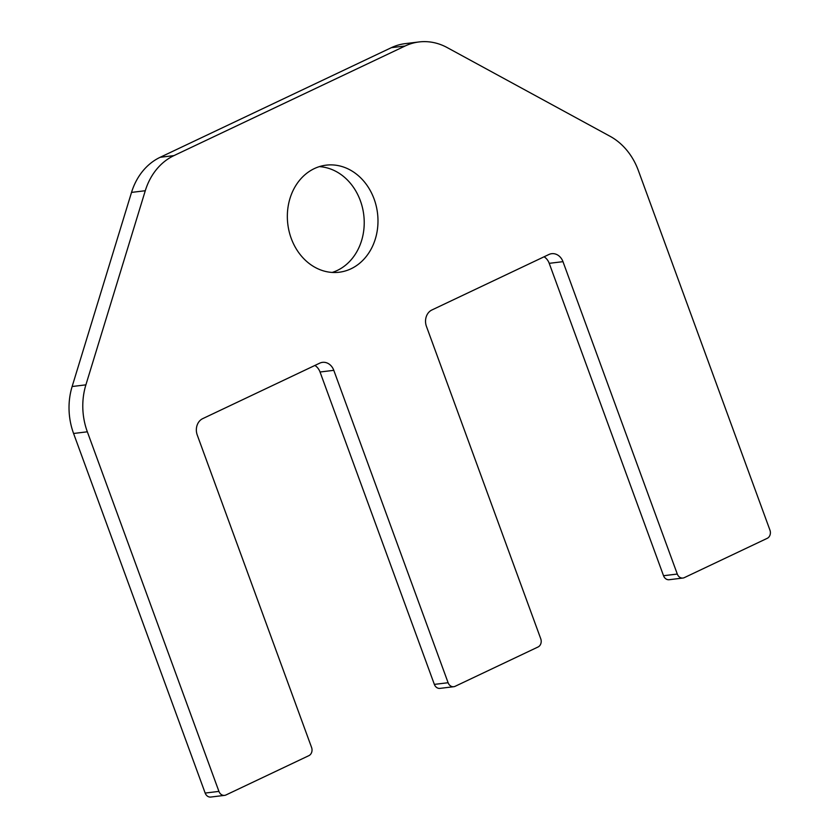 <?xml version="1.0" encoding="UTF-8"?>
<svg xmlns="http://www.w3.org/2000/svg" width="839" height="839" viewBox="0 0 839 839"><rect width="100%" height="100%" fill="white"/><g stroke="black" fill="none" stroke-linecap="round" stroke-linejoin="round"><path stroke-width="1.26" d="M205.167 793.065L218.927 791.387A6.345 5.317 83.1 0 0 224.569 795.372L210.809 797.05A6.345 5.317 -96.9 0 1 205.167 793.065L73.58 433.48A63.449 53.151 -96.9 0 1 72.133 386.517L131.524 192.404A63.449 53.151 -96.9 0 1 160.165 157.292L391.362 47.666A63.449 53.151 -96.9 0 1 405.268 43.628L419.028 41.95A63.449 53.151 83.1 0 0 405.122 45.998L391.362 47.666M160.165 157.292L173.925 155.624L405.122 45.998M419.028 41.95A63.449 53.151 83.1 0 1 447.187 47.582L610.089 136.296A63.449 53.151 83.1 0 1 638.353 170.537L769.94 530.122A6.345 5.317 83.1 0 1 767.224 538.334L684.33 577.631A6.345 5.317 83.1 0 1 682.936 578.04L669.176 579.718A6.345 5.317 -96.9 0 1 663.534 575.722L549.22 263.331A12.69 10.634 83.1 0 0 544.081 256.786M663.534 575.722L677.293 574.054L562.979 261.663L549.22 263.331M562.979 261.663A12.69 10.634 -96.9 0 0 551.695 253.693A12.69 10.634 -96.9 0 0 548.905 254.5L431.875 309.99A12.69 10.634 -96.9 0 0 426.443 326.402L540.756 638.794A6.345 5.317 83.1 0 1 538.04 646.995L455.147 686.302A6.345 5.317 83.1 0 1 453.752 686.711L439.993 688.379A6.345 5.317 -96.9 0 1 434.35 684.393L320.037 372.002A12.69 10.634 83.1 0 0 314.898 365.458M434.35 684.393L448.11 682.726L333.796 370.335L320.037 372.002M333.796 370.335A12.69 10.634 -96.9 0 0 322.512 362.354A12.69 10.634 -96.9 0 0 319.722 363.161L202.692 418.651A12.69 10.634 -96.9 0 0 197.259 435.063L311.573 747.455A6.345 5.317 83.1 0 1 308.857 755.666L225.964 794.973A6.345 5.317 83.1 0 1 224.569 795.372M218.927 791.387L87.34 431.802L73.58 433.48M72.133 386.517L85.893 384.849L145.283 190.726L131.524 192.404M350.996 268.795A53.937 45.18 83.1 0 0 376.218 206.016A53.937 45.18 83.1 0 0 326.151 165.157A53.937 45.18 83.1 0 0 287.808 224.149A53.937 45.18 83.1 0 0 339.176 272.235A53.937 45.18 83.1 0 0 350.996 268.795M332.223 272.434A53.937 45.18 83.1 0 0 337.236 270.462A53.937 45.18 83.1 0 0 363.297 211.753A53.937 45.18 83.1 0 0 319.344 166.625M173.925 155.624A63.449 53.151 83.1 0 0 145.283 190.726M85.893 384.849A63.449 53.151 83.1 0 0 87.34 431.802M448.11 682.726A6.345 5.317 83.1 0 0 453.752 686.711M677.293 574.054A6.345 5.317 83.1 0 0 682.936 578.04"/></g></svg>
